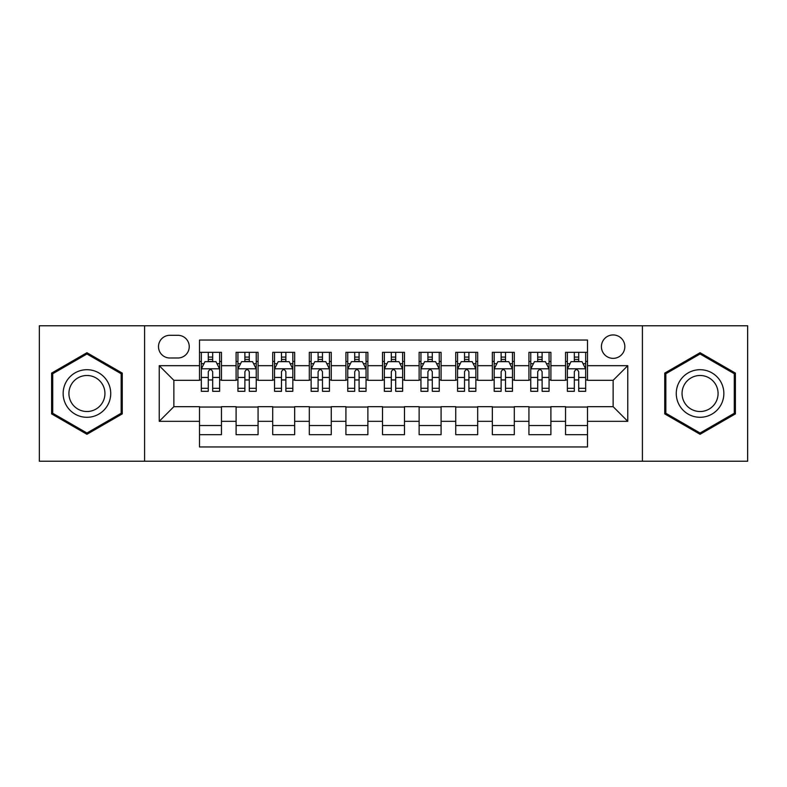<?xml version="1.0" encoding="UTF-8"?>
<svg xmlns="http://www.w3.org/2000/svg" width="787" height="787" viewBox="0 0 787 787"><rect width="100%" height="100%" fill="white"/><g stroke="black" fill="none" stroke-linecap="round" stroke-linejoin="round"><path stroke-width="1.18" d="M613.132 334.937A11.716 11.716 0 0 0 601.416 346.644A11.716 11.716 0 0 0 613.132 358.36A11.716 11.716 0 0 0 624.839 346.644A11.716 11.716 0 0 0 613.132 334.937M642.408 461.221L747.65 461.221L747.65 325.779L642.408 325.779L642.408 461.221L144.592 461.221L144.592 325.779L39.35 325.779L39.35 461.221L144.592 461.221M587.505 352.32L565.538 352.32L565.538 365.68L550.9 365.68L550.9 380.318L565.538 380.318L565.538 365.68M550.9 365.68L550.9 352.32L528.933 352.32L528.933 365.68L514.295 365.68L514.295 380.318L528.933 380.318L528.933 365.68M514.295 365.68L514.295 352.32L492.337 352.32L492.337 365.68L477.689 365.68L477.689 380.318L492.337 380.318L492.337 365.68M477.689 365.68L477.689 352.32L455.732 352.32L455.732 365.68L441.084 365.68L441.084 380.318L455.732 380.318L455.732 365.68M441.084 365.68L441.084 352.32L419.127 352.32L419.127 365.68L404.479 365.68L404.479 380.318L419.127 380.318L419.127 365.68M404.479 365.68L404.479 352.32L382.521 352.32L382.521 365.68L367.873 365.68L367.873 380.318L382.521 380.318L382.521 365.68M367.873 365.68L367.873 352.32L345.916 352.32L345.916 365.68L331.268 365.68L331.268 380.318L345.916 380.318L345.916 365.68M331.268 365.68L331.268 352.32L309.311 352.32L309.311 365.68L294.663 365.68L294.663 380.318L309.311 380.318L309.311 365.68M294.663 365.68L294.663 352.32L272.705 352.32L272.705 365.68L258.067 365.68L258.067 380.318L272.705 380.318L272.705 365.68M258.067 365.68L258.067 352.32L236.1 352.32L236.1 380.318L221.462 380.318L221.462 352.32L199.495 352.32M199.495 434.68L221.462 434.68L221.462 406.682L236.1 406.682L236.1 434.68L258.067 434.68L258.067 406.682L272.705 406.682L272.705 421.32L258.067 421.32M272.705 421.32L272.705 434.68L294.663 434.68L294.663 406.682L309.311 406.682L309.311 421.32L294.663 421.32M309.311 421.32L309.311 434.68L331.268 434.68L331.268 406.682L345.916 406.682L345.916 421.32L331.268 421.32M345.916 421.32L345.916 434.68L367.873 434.68L367.873 406.682L382.521 406.682L382.521 421.32L367.873 421.32M382.521 421.32L382.521 434.68L404.479 434.68L404.479 406.682L419.127 406.682L419.127 421.32L404.479 421.32M419.127 421.32L419.127 434.68L441.084 434.68L441.084 406.682L455.732 406.682L455.732 421.32L441.084 421.32M455.732 421.32L455.732 434.68L477.689 434.68L477.689 406.682L492.337 406.682L492.337 421.32L477.689 421.32M492.337 421.32L492.337 434.68L514.295 434.68L514.295 406.682L528.933 406.682L528.933 421.32L514.295 421.32M528.933 421.32L528.933 434.68L550.9 434.68L550.9 406.682L565.538 406.682L565.538 421.32L550.9 421.32M169.844 357.996L177.901 357.996A11.343 11.343 0 0 0 189.244 346.644A11.343 11.343 0 0 0 177.901 335.301L169.844 335.301A11.343 11.343 0 0 0 158.502 346.644A11.343 11.343 0 0 0 169.844 357.996M642.408 325.779L144.592 325.779M587.505 365.68L587.505 340.053L199.495 340.053L199.495 380.318L173.868 380.318L173.868 406.682L199.495 406.682L199.495 446.947L587.505 446.947L587.505 406.682L613.132 406.682L613.132 380.318L587.505 380.318L587.505 365.68L627.77 365.68L627.77 421.32L587.505 421.32M199.495 421.32L159.23 421.32L159.23 365.68L199.495 365.68M565.538 421.32L565.538 434.68L587.505 434.68M199.495 361.469L201.324 361.469M208.28 361.469L212.677 361.469M219.632 361.469L221.462 361.469M199.495 379.954L201.324 379.954M208.28 379.954L212.677 379.954M219.632 379.954L221.462 379.954M199.495 407.046L221.462 407.046M199.495 425.531L221.462 425.531M236.1 379.954L237.93 379.954M244.885 379.954L249.282 379.954M256.237 379.954L258.067 379.954M236.1 361.469L237.93 361.469M244.885 361.469L249.282 361.469M256.237 361.469L258.067 361.469M236.1 407.046L258.067 407.046M236.1 425.531L258.067 425.531M272.705 407.046L294.663 407.046M272.705 425.531L294.663 425.531M272.705 361.469L274.535 361.469M281.49 361.469L285.878 361.469M292.833 361.469L294.663 361.469M272.705 379.954L274.535 379.954M281.49 379.954L285.878 379.954M292.833 379.954L294.663 379.954M309.311 407.046L331.268 407.046M309.311 425.531L331.268 425.531M309.311 361.469L311.14 361.469M318.096 361.469L322.483 361.469M329.438 361.469L331.268 361.469M309.311 379.954L311.14 379.954M318.096 379.954L322.483 379.954M329.438 379.954L331.268 379.954M345.916 407.046L367.873 407.046M345.916 425.531L367.873 425.531M345.916 361.469L347.746 361.469M354.701 361.469L359.088 361.469M366.044 361.469L367.873 361.469M345.916 379.954L347.746 379.954M354.701 379.954L359.088 379.954M366.044 379.954L367.873 379.954M382.521 407.046L404.479 407.046M382.521 425.531L404.479 425.531M382.521 361.469L384.351 361.469M391.306 361.469L395.694 361.469M402.649 361.469L404.479 361.469M382.521 379.954L384.351 379.954M391.306 379.954L395.694 379.954M402.649 379.954L404.479 379.954M419.127 407.046L441.084 407.046M419.127 425.531L441.084 425.531M419.127 361.469L420.956 361.469M427.912 361.469L432.299 361.469M439.254 361.469L441.084 361.469M419.127 379.954L420.956 379.954M427.912 379.954L432.299 379.954M439.254 379.954L441.084 379.954M455.732 407.046L477.689 407.046M455.732 425.531L477.689 425.531M455.732 361.469L457.562 361.469M464.517 361.469L468.904 361.469M475.86 361.469L477.689 361.469M455.732 379.954L457.562 379.954M464.517 379.954L468.904 379.954M475.86 379.954L477.689 379.954M492.337 407.046L514.295 407.046M492.337 425.531L514.295 425.531M492.337 361.469L494.167 361.469M501.122 361.469L505.51 361.469M512.465 361.469L514.295 361.469M492.337 379.954L494.167 379.954M501.122 379.954L505.51 379.954M512.465 379.954L514.295 379.954M528.933 407.046L550.9 407.046M528.933 425.531L550.9 425.531M528.933 361.469L530.763 361.469M537.718 361.469L542.115 361.469M549.07 361.469L550.9 361.469M528.933 379.954L530.763 379.954M537.718 379.954L542.115 379.954M549.07 379.954L550.9 379.954M565.538 407.046L587.505 407.046M565.538 425.531L587.505 425.531M565.538 361.469L567.368 361.469M574.323 361.469L578.72 361.469M585.676 361.469L587.505 361.469M565.538 379.954L567.368 379.954M574.323 379.954L578.72 379.954M585.676 379.954L587.505 379.954M173.868 380.318L159.23 365.68M173.868 406.682L159.23 421.32M627.77 365.68L613.132 380.318M627.77 421.32L613.132 406.682M86.934 434.286L122.26 413.893L122.26 373.107L86.934 352.714L51.617 373.107L51.617 413.893L86.934 434.286M735.383 373.107L700.066 352.714L664.74 373.107L664.74 413.893L700.066 434.286L735.383 413.893L735.383 373.107M212.677 357.082L208.28 357.082M219.632 388.316L212.677 388.316L212.677 391.306L219.632 391.306L219.632 368.975L215.963 361.656L204.984 361.656L201.324 368.975L201.324 391.306L208.28 391.306L208.28 388.316L201.324 388.316M201.324 368.975L201.324 352.32M219.632 368.975L219.632 352.32M208.28 361.656L208.28 352.32M212.677 352.32L212.677 361.656M212.677 388.316L212.677 371.72C211.211 368.896 209.745 368.896 208.28 371.72L208.28 388.316M86.934 369.703A23.797 23.797 0 0 0 63.147 393.5A23.797 23.797 0 0 0 86.934 417.297A23.797 23.797 0 0 0 110.731 393.5A23.797 23.797 0 0 0 86.934 369.703M86.934 375.488A18.012 18.012 0 0 0 68.922 393.5A18.012 18.012 0 0 0 86.934 411.512A18.012 18.012 0 0 0 104.946 393.5A18.012 18.012 0 0 0 86.934 375.488M121.159 413.264L86.934 433.017L52.709 413.264L52.709 373.736L86.934 353.983L121.159 373.736L121.159 413.264M679.456 381.606A23.797 23.797 0 0 0 688.163 414.11A23.797 23.797 0 0 0 720.666 405.394A23.797 23.797 0 0 0 711.96 372.89A23.797 23.797 0 0 0 679.456 381.606M684.464 384.489A18.012 18.012 0 0 0 691.055 409.102A18.012 18.012 0 0 0 715.668 402.511A18.012 18.012 0 0 0 709.067 377.898A18.012 18.012 0 0 0 684.464 384.489M734.291 373.736L734.291 413.264L700.066 433.017L665.841 413.264L665.841 373.736L700.066 353.983L734.291 373.736M249.282 357.082L244.885 357.082M256.237 388.316L249.282 388.316L249.282 391.306L256.237 391.306L256.237 368.975L252.568 361.656L241.589 361.656L237.93 368.975L237.93 391.306L244.885 391.306L244.885 388.316L237.93 388.316M237.93 368.975L237.93 352.32M256.237 368.975L256.237 352.32M244.885 361.656L244.885 352.32M249.282 352.32L249.282 361.656M249.282 388.316L249.282 371.72C247.816 368.896 246.351 368.896 244.885 371.72L244.885 388.316M285.878 357.082L281.49 357.082M292.833 388.316L285.878 388.316L285.878 391.306L292.833 391.306L292.833 368.975L289.173 361.656L278.195 361.656L274.535 368.975L274.535 391.306L281.49 391.306L281.49 388.316L274.535 388.316M274.535 368.975L274.535 352.32M292.833 368.975L292.833 352.32M281.49 361.656L281.49 352.32M285.878 352.32L285.878 361.656M285.878 388.316L285.878 371.72C284.422 368.896 282.956 368.896 281.49 371.72L281.49 388.316M322.483 357.082L318.096 357.082M329.438 388.316L322.483 388.316L322.483 391.306L329.438 391.306L329.438 368.975L325.779 361.656L314.8 361.656L311.14 368.975L311.14 391.306L318.096 391.306L318.096 388.316L311.14 388.316M311.14 368.975L311.14 352.32M329.438 368.975L329.438 352.32M318.096 361.656L318.096 352.32M322.483 352.32L322.483 361.656M322.483 388.316L322.483 371.72C321.027 368.896 319.561 368.896 318.096 371.72L318.096 388.316M359.088 357.082L354.701 357.082M366.044 388.316L359.088 388.316L359.088 391.306L366.044 391.306L366.044 368.975L362.384 361.656L351.405 361.656L347.746 368.975L347.746 391.306L354.701 391.306L354.701 388.316L347.746 388.316M347.746 368.975L347.746 352.32M366.044 368.975L366.044 352.32M354.701 361.656L354.701 352.32M359.088 352.32L359.088 361.656M359.088 388.316L359.088 371.72C357.632 368.896 356.167 368.896 354.701 371.72L354.701 388.316M395.694 357.082L391.306 357.082M402.649 388.316L395.694 388.316L395.694 391.306L402.649 391.306L402.649 368.975L398.989 361.656L388.011 361.656L384.351 368.975L384.351 391.306L391.306 391.306L391.306 388.316L384.351 388.316M384.351 368.975L384.351 352.32M402.649 368.975L402.649 352.32M391.306 361.656L391.306 352.32M395.694 352.32L395.694 361.656M395.694 388.316L395.694 371.72C394.238 368.896 392.772 368.896 391.306 371.72L391.306 388.316M432.299 357.082L427.912 357.082M439.254 388.316L432.299 388.316L432.299 391.306L439.254 391.306L439.254 368.975L435.595 361.656L424.616 361.656L420.956 368.975L420.956 391.306L427.912 391.306L427.912 388.316L420.956 388.316M420.956 368.975L420.956 352.32M439.254 368.975L439.254 352.32M427.912 361.656L427.912 352.32M432.299 352.32L432.299 361.656M432.299 388.316L432.299 371.72C430.843 368.896 429.377 368.896 427.912 371.72L427.912 388.316M468.904 357.082L464.517 357.082M475.86 388.316L468.904 388.316L468.904 391.306L475.86 391.306L475.86 368.975L472.2 361.656L461.221 361.656L457.562 368.975L457.562 391.306L464.517 391.306L464.517 388.316L457.562 388.316M457.562 368.975L457.562 352.32M475.86 368.975L475.86 352.32M464.517 361.656L464.517 352.32M468.904 352.32L468.904 361.656M468.904 388.316L468.904 371.72C467.439 368.896 465.983 368.896 464.517 371.72L464.517 388.316M505.51 357.082L501.122 357.082M512.465 388.316L505.51 388.316L505.51 391.306L512.465 391.306L512.465 368.975L508.805 361.656L497.827 361.656L494.167 368.975L494.167 391.306L501.122 391.306L501.122 388.316L494.167 388.316M494.167 368.975L494.167 352.32M512.465 368.975L512.465 352.32M501.122 361.656L501.122 352.32M505.51 352.32L505.51 361.656M505.51 388.316L505.51 371.72C504.044 368.896 502.588 368.896 501.122 371.72L501.122 388.316M542.115 357.082L537.718 357.082M549.07 388.316L542.115 388.316L542.115 391.306L549.07 391.306L549.07 368.975L545.411 361.656L534.432 361.656L530.763 368.975L530.763 391.306L537.718 391.306L537.718 388.316L530.763 388.316M530.763 368.975L530.763 352.32M549.07 368.975L549.07 352.32M537.718 361.656L537.718 352.32M542.115 352.32L542.115 361.656M542.115 388.316L542.115 371.72C540.649 368.896 539.193 368.896 537.718 371.72L537.718 388.316M578.72 357.082L574.323 357.082M585.676 388.316L578.72 388.316L578.72 391.306L585.676 391.306L585.676 368.975L582.016 361.656L571.037 361.656L567.368 368.975L567.368 391.306L574.323 391.306L574.323 388.316L567.368 388.316M567.368 368.975L567.368 352.32M585.676 368.975L585.676 352.32M574.323 361.656L574.323 352.32M578.72 352.32L578.72 361.656M578.72 388.316L578.72 371.72C577.255 368.896 575.789 368.896 574.323 371.72L574.323 388.316M236.1 421.32L221.462 421.32M236.1 365.68L221.462 365.68M219.534 368.788L201.413 368.788M201.324 363.673L203.981 363.673M216.976 363.673L219.632 363.673M208.28 377.455L201.324 377.455M219.632 377.455L212.677 377.455M212.677 359.403L208.28 359.403M256.139 368.788L238.018 368.788M237.93 363.673L240.586 363.673M253.581 363.673L256.237 363.673M244.885 377.455L237.93 377.455M256.237 377.455L249.282 377.455M249.282 359.403L244.885 359.403M292.744 368.788L274.624 368.788M274.535 363.673L277.191 363.673M290.187 363.673L292.833 363.673M281.49 377.455L274.535 377.455M292.833 377.455L285.878 377.455M285.878 359.403L281.49 359.403M329.35 368.788L311.229 368.788M311.14 363.673L313.797 363.673M326.792 363.673L329.438 363.673M318.096 377.455L311.14 377.455M329.438 377.455L322.483 377.455M322.483 359.403L318.096 359.403M365.955 368.788L347.834 368.788M347.746 363.673L350.402 363.673M363.397 363.673L366.044 363.673M354.701 377.455L347.746 377.455M366.044 377.455L359.088 377.455M359.088 359.403L354.701 359.403M402.56 368.788L384.44 368.788M384.351 363.673L386.997 363.673M400.003 363.673L402.649 363.673M391.306 377.455L384.351 377.455M402.649 377.455L395.694 377.455M395.694 359.403L391.306 359.403M439.166 368.788L421.045 368.788M420.956 363.673L423.603 363.673M436.598 363.673L439.254 363.673M427.912 377.455L420.956 377.455M439.254 377.455L432.299 377.455M432.299 359.403L427.912 359.403M475.771 368.788L457.65 368.788M457.562 363.673L460.208 363.673M473.203 363.673L475.86 363.673M464.517 377.455L457.562 377.455M475.86 377.455L468.904 377.455M468.904 359.403L464.517 359.403M512.376 368.788L494.256 368.788M494.167 363.673L496.813 363.673M509.809 363.673L512.465 363.673M501.122 377.455L494.167 377.455M512.465 377.455L505.51 377.455M505.51 359.403L501.122 359.403M548.982 368.788L530.861 368.788M530.763 363.673L533.419 363.673M546.414 363.673L549.07 363.673M537.718 377.455L530.763 377.455M549.07 377.455L542.115 377.455M542.115 359.403L537.718 359.403M585.587 368.788L567.466 368.788M567.368 363.673L570.024 363.673M583.019 363.673L585.676 363.673M574.323 377.455L567.368 377.455M585.676 377.455L578.72 377.455M578.72 359.403L574.323 359.403"/></g></svg>
